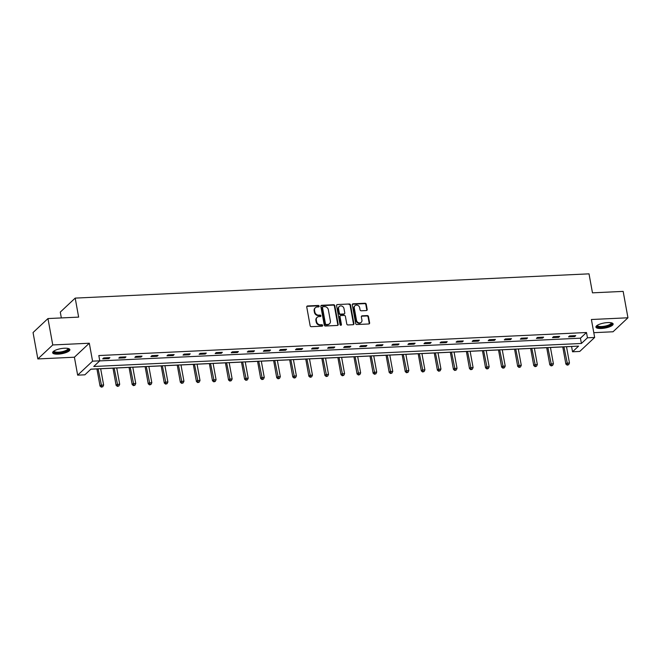 <?xml version="1.0" encoding="UTF-8"?>
<svg xmlns="http://www.w3.org/2000/svg" width="661" height="661" viewBox="0 0 661 661"><rect width="100%" height="100%" fill="white"/><g stroke="black" fill="none" stroke-linecap="round" stroke-linejoin="round"><path stroke-width="0.99" d="M319.156 306.15A0.768 0.669 46.8 0 0 318.313 305.456L307.58 305.96A1.099 0.958 46.8 0 0 306.754 307.051L310.141 325.699A1.099 0.958 46.8 0 0 311.339 326.683L322.081 326.179A0.768 0.669 46.8 0 0 322.659 325.419A0.768 0.669 46.8 0 0 321.816 324.725L320.428 324.791A3.528 3.065 46.8 0 1 316.594 321.626L316.305 320.073A3.528 3.065 46.8 0 1 317.131 317.354A3.528 3.065 46.8 0 1 318.941 316.611L320.329 316.545A0.768 0.669 46.8 0 0 320.907 315.784A0.768 0.669 46.8 0 0 320.064 315.09L318.676 315.157A3.528 3.065 46.8 0 1 314.843 311.992L314.553 310.439A3.528 3.065 46.8 0 1 315.38 307.72A3.528 3.065 46.8 0 1 317.189 306.968L318.577 306.911A0.768 0.669 46.8 0 0 319.156 306.15M318.726 306.886A0.768 0.669 46.8 0 0 317.908 305.836L307.175 306.34A1.099 0.958 46.8 0 0 306.844 306.423M322.229 326.154A0.768 0.669 46.8 0 0 321.411 325.105L320.023 325.171L320.428 324.791M320.478 316.52A0.768 0.669 46.8 0 0 319.66 315.471L318.272 315.537L318.676 315.157M607.674 322.585A8.75 2.57 169.7 0 0 595.925 327.096A8.75 2.57 169.7 0 0 601.394 328.484A8.75 2.57 169.7 0 0 613.144 323.964A8.75 2.57 169.7 0 0 607.674 322.585M64.406 348.24A8.75 2.57 169.7 0 0 52.649 352.759A8.75 2.57 169.7 0 0 58.118 354.139A8.75 2.57 169.7 0 0 69.876 349.628A8.75 2.57 169.7 0 0 64.406 348.24M366.359 310.554A1.099 0.958 46.8 0 0 367.185 309.472L366.235 304.242A1.099 0.958 46.8 0 0 365.037 303.25L353.106 303.812A1.099 0.958 46.8 0 0 352.288 304.895L355.676 323.543A1.099 0.958 46.8 0 0 356.874 324.534L368.805 323.973A1.099 0.958 46.8 0 0 369.623 322.89L368.474 316.569A1.099 0.958 46.8 0 0 367.276 315.578L362.17 315.818A1.099 0.958 46.8 0 0 361.352 316.9L361.922 320.04A2.95 2.561 46.8 0 1 356.51 320.296L354.279 308.018A2.95 2.561 46.8 0 1 359.691 307.762L360.063 309.811A1.099 0.958 46.8 0 0 361.261 310.794L366.359 310.554M587.447 337.796L594.66 337.457L579.747 351.445L572.542 351.784L578.582 346.116L90.912 369.144L84.872 374.82L77.659 375.159L92.573 361.17L99.778 360.823L93.738 366.5L581.407 343.464L587.447 337.796L586.489 332.516L98.82 355.552L99.778 360.823M47.964 318.561L52.756 344.951L37.842 358.94L33.05 332.549L47.964 318.561L78.642 317.115L75.197 298.111L589.017 273.844L592.471 292.84L623.158 291.394L627.95 317.784L591.397 319.511L594.66 337.457M37.842 358.94L74.404 357.213L89.309 343.224L52.756 344.951M89.309 343.224L92.573 361.17M334.805 305.721A1.099 0.958 46.8 0 0 333.598 304.738L321.676 305.299A1.099 0.958 46.8 0 0 320.849 306.382L324.245 325.03A1.099 0.958 46.8 0 0 325.443 326.022L337.366 325.452A1.099 0.958 46.8 0 0 338.192 324.369L334.805 305.721L334.4 306.101A1.099 0.958 46.8 0 0 333.202 305.109L321.271 305.679A1.099 0.958 46.8 0 0 320.94 305.754M337.391 304.556L349.322 303.994A1.099 0.958 46.8 0 1 350.52 304.977L353.908 323.626A1.099 0.958 46.8 0 1 353.081 324.716L347.983 324.956A1.099 0.958 46.8 0 1 346.785 323.964L345.406 316.404A1.099 0.958 46.8 0 0 344.207 315.413L340.82 315.578A1.099 0.958 46.8 0 0 340.002 316.66L341.431 324.534A0.768 0.669 46.8 0 1 340.018 324.601L336.573 305.638A1.099 0.958 46.8 0 1 337.391 304.556L349.322 303.994M593.793 332.681L613.036 331.772L627.95 317.784M75.197 298.111L60.283 312.108L61.341 317.933M99.712 360.898L580.441 338.184L586.489 332.516M102.719 358.865L108.891 358.576L109.9 357.626L103.727 357.923L102.719 358.865M118.782 358.105L124.962 357.816L125.97 356.874L119.79 357.163L118.782 358.105M134.844 357.353L141.024 357.056L142.032 356.114L135.852 356.403L134.844 357.353M150.906 356.593L157.087 356.296L158.095 355.354L151.914 355.643L150.906 356.593M166.969 355.833L173.149 355.544L174.157 354.593L167.977 354.883L166.969 355.833M183.031 355.073L189.211 354.783L190.219 353.833L184.039 354.131L183.031 355.073M199.101 354.313L205.274 354.023L206.282 353.073L200.101 353.371L199.101 354.313M215.164 353.552L221.336 353.263L222.344 352.321L216.172 352.61L215.164 353.552M231.226 352.8L237.406 352.503L238.414 351.561L232.234 351.85L231.226 352.8M247.288 352.04L253.469 351.743L254.477 350.801L248.296 351.09L247.288 352.04M263.351 351.28L269.531 350.991L270.539 350.041L264.359 350.33L263.351 351.28M279.413 350.52L285.593 350.231L286.601 349.281L280.421 349.578L279.413 350.52M295.475 349.76L301.656 349.471L302.664 348.529L296.483 348.818L295.475 349.76M311.538 349L317.718 348.711L318.726 347.769L312.546 348.058L311.538 349M327.608 348.248L333.78 347.95L334.788 347.008L328.616 347.298L327.608 348.248M343.67 347.488L349.851 347.19L350.851 346.248L344.678 346.538L343.67 347.488M359.733 346.728L365.913 346.438L366.921 345.488L360.741 345.786L359.733 346.728M375.795 345.967L381.975 345.678L382.983 344.728L376.803 345.025L375.795 345.967M391.857 345.207L398.038 344.918L399.046 343.976L392.865 344.265L391.857 345.207M407.92 344.447L414.1 344.158L415.108 343.216L408.928 343.505L407.92 344.447M423.982 343.695L430.162 343.398L431.17 342.456L424.99 342.745L423.982 343.695M440.052 342.935L446.225 342.646L447.233 341.696L441.061 341.985L440.052 342.935M456.115 342.175L462.287 341.886L463.295 340.936L457.123 341.233L456.115 342.175M472.177 341.415L478.357 341.126L479.365 340.175L473.185 340.473L472.177 341.415M488.239 340.655L494.42 340.365L495.428 339.424L489.247 339.713L488.239 340.655M504.302 339.903L510.482 339.605L511.49 338.663L505.31 338.953L504.302 339.903M520.364 339.143L526.544 338.845L527.552 337.903L521.372 338.192L520.364 339.143M536.426 338.382L542.607 338.093L543.615 337.143L537.434 337.432L536.426 338.382M552.497 337.622L558.669 337.333L559.677 336.383L553.497 336.68L552.497 337.622M568.559 336.862L574.731 336.573L575.739 335.631L569.567 335.92L568.559 336.862M90.846 369.21L96.927 368.929M100.67 368.747L112.99 368.169M116.733 367.987L129.052 367.409M132.795 367.235L145.123 366.648M148.865 366.475L161.185 365.888M164.928 365.715L177.247 365.128M180.99 364.955L193.309 364.376M197.052 364.194L209.372 363.616M213.115 363.434L225.434 362.856M229.177 362.682L241.496 362.096M245.239 361.922L257.559 361.336M261.31 361.162L273.629 360.584M277.372 360.402L289.692 359.824M293.434 359.642L305.754 359.063M309.497 358.882L321.816 358.303M325.559 358.13L337.878 357.543M341.621 357.37L353.941 356.783M357.684 356.61L370.003 356.031M373.746 355.849L386.074 355.271M389.816 355.089L402.136 354.511M405.879 354.337L418.198 353.751M421.941 353.577L434.26 352.991M438.003 352.817L450.323 352.23M454.066 352.057L466.385 351.478M470.128 351.297L482.447 350.718M486.19 350.537L498.51 349.958M502.261 349.785L514.58 349.198M518.323 349.025L530.643 348.438M534.385 348.264L546.705 347.686M550.448 347.504L562.767 346.926M566.51 346.744L571.649 346.438M571.575 346.504L572.542 351.784M74.404 357.213L77.659 375.159M580.441 338.184L581.407 343.464M108.891 358.576L108.734 357.684M124.962 357.816L124.797 356.923M141.024 357.056L140.859 356.163M157.087 356.296L156.921 355.411M173.149 355.544L172.984 354.651M189.211 354.783L189.054 353.891M205.274 354.023L205.117 353.131M221.336 353.263L221.179 352.371M237.406 352.503L237.241 351.619M253.469 351.743L253.303 350.859M269.531 350.991L269.366 350.099M285.593 350.231L285.428 349.339M301.656 349.471L301.499 348.578M317.718 348.711L317.561 347.818M333.78 347.95L333.623 347.066M349.851 347.19L349.686 346.306M365.913 346.438L365.748 345.546M381.975 345.678L381.81 344.786M398.038 344.918L397.872 344.026M414.1 344.158L413.935 343.266M430.162 343.398L430.005 342.514M446.225 342.646L446.068 341.754M462.287 341.886L462.13 340.993M478.357 341.126L478.192 340.233M494.42 340.365L494.254 339.473M510.482 339.605L510.317 338.713M526.544 338.845L526.379 337.961M542.607 338.093L542.45 337.201M558.669 337.333L558.512 336.441M574.731 336.573L574.574 335.681M315.38 307.72L314.975 308.092A3.528 3.065 46.8 0 0 314.157 310.819L314.553 310.439M318.272 315.537A3.528 3.065 46.8 0 1 314.438 312.372L314.157 310.819M317.131 317.354L316.726 317.734A3.528 3.065 46.8 0 0 315.908 320.453L316.305 320.073M320.023 325.171A3.528 3.065 46.8 0 1 316.189 322.006L315.908 320.453M337.697 325.377A1.099 0.958 46.8 0 0 337.788 324.749L334.4 306.101M323.047 306.696A0.768 0.669 46.8 0 0 322.477 307.456L325.452 323.824A0.768 0.669 46.8 0 0 326.286 324.518L327.757 324.444A3.528 3.065 46.8 0 0 329.566 323.7A3.528 3.065 46.8 0 0 330.384 320.982L328.352 309.786A3.528 3.065 46.8 0 0 324.518 306.63L323.047 306.696M322.659 306.861L322.254 307.233A0.768 0.669 46.8 0 0 322.072 307.836L322.477 307.456M329.566 323.7L329.161 324.08A3.528 3.065 46.8 0 1 327.352 324.824L325.89 324.898A0.768 0.669 46.8 0 1 325.047 324.204L322.072 307.836M353.42 324.634A1.099 0.958 46.8 0 0 353.503 324.006L350.115 305.357A1.099 0.958 46.8 0 0 348.917 304.374M340.258 315.809L339.853 316.189A1.099 0.958 46.8 0 0 339.597 317.04L341.026 324.915L341.431 324.534M343.984 308.555A2.95 2.561 46.8 0 0 338.572 308.811L339.357 313.132A1.099 0.958 46.8 0 0 340.555 314.124L343.943 313.967A1.099 0.958 46.8 0 0 344.769 312.876L343.984 308.555M339.258 306.53L338.862 306.911A2.95 2.561 46.8 0 0 338.168 309.191L338.572 308.811M344.513 313.727L344.108 314.107A1.099 0.958 46.8 0 1 343.538 314.339L340.159 314.504A1.099 0.958 46.8 0 1 338.953 313.512L338.168 309.191M354.965 305.737L354.569 306.117A2.95 2.561 46.8 0 0 353.875 308.398L354.279 308.018M361.228 322.312L360.832 322.692A2.95 2.561 46.8 0 1 356.105 320.668L353.875 308.398M369.135 323.89A1.099 0.958 46.8 0 0 369.218 323.262L368.07 316.941A1.099 0.958 46.8 0 0 366.872 315.958L361.765 316.198A1.099 0.958 46.8 0 0 361.435 316.272M366.698 310.48A1.099 0.958 46.8 0 0 366.781 309.852L365.83 304.614A1.099 0.958 46.8 0 0 364.632 303.63L352.71 304.192A1.099 0.958 46.8 0 0 352.371 304.267M96.919 368.863L100.051 386.107L101.059 385.156L103.628 385.041L100.662 368.689M98.084 368.805L101.777 386.776L101.373 387.156L102.81 386.726L101.777 386.776M103.628 385.041L102.81 386.726M101.373 387.156L100.051 386.107M68.248 348.504A7.577 2.223 -10.3 0 1 68.488 348.785A7.577 2.223 -10.3 0 1 62.225 352.396A7.577 2.223 -10.3 0 1 53.731 351.908A7.577 2.223 -10.3 0 1 53.781 351.131M54.103 350.925A7.015 2.057 169.7 0 0 54.111 351.074A7.015 2.057 169.7 0 0 54.177 351.264A7.015 2.057 169.7 0 0 61.713 351.784A7.015 2.057 169.7 0 0 67.909 348.562A7.015 2.057 169.7 0 0 67.868 348.421M52.715 352.255A8.7 2.553 169.7 0 0 61.564 352.858A8.7 2.553 169.7 0 0 69.636 349.182M611.516 322.841A7.577 2.223 -10.3 0 1 609.459 325.501A7.577 2.223 -10.3 0 1 601.659 327.236A7.577 2.223 -10.3 0 1 597.048 325.476M597.379 325.262A7.015 2.057 169.7 0 0 597.387 325.41A7.015 2.057 169.7 0 0 601.766 326.526A7.015 2.057 169.7 0 0 611.185 322.907A7.015 2.057 169.7 0 0 611.144 322.758M595.982 326.6A8.7 2.553 169.7 0 0 601.254 327.616A8.7 2.553 169.7 0 0 612.912 323.526M112.981 368.103L116.113 385.346L117.121 384.396L119.699 384.281L116.724 367.929M114.146 368.045L117.84 386.016L117.435 386.396L118.873 385.974L117.84 386.016M119.699 384.281L118.873 385.974M117.435 386.396L116.113 385.346M129.044 367.342L132.175 384.586L133.183 383.644L135.761 383.52L132.787 367.169M130.217 367.293L133.902 385.264L133.497 385.636L134.935 385.214L133.902 385.264M135.761 383.52L134.935 385.214M133.497 385.636L132.175 384.586M145.106 366.582L148.238 383.826L149.246 382.884L151.823 382.76L148.849 366.409M146.279 366.533L149.964 384.504L149.568 384.884L150.997 384.454L149.964 384.504M151.823 382.76L150.997 384.454M149.568 384.884L148.238 383.826M161.168 365.83L164.3 383.066L165.308 382.124L167.886 382L164.911 365.649M162.342 365.773L166.027 383.744L165.63 384.124L167.059 383.694L166.027 383.744M167.886 382L167.059 383.694M165.63 384.124L164.3 383.066M177.231 365.07L180.37 382.314L181.378 381.364L183.948 381.24L180.974 364.889M178.404 365.012L182.097 382.983L181.692 383.363L183.122 382.934L182.097 382.983M183.948 381.24L183.122 382.934M181.692 383.363L180.37 382.314M193.301 364.31L196.433 381.554L197.441 380.604L200.01 380.488L197.044 364.137M194.466 364.252L198.16 382.223L197.755 382.603L199.184 382.174L198.16 382.223M200.01 380.488L199.184 382.174M197.755 382.603L196.433 381.554M209.363 363.55L212.495 380.794L213.503 379.844L216.073 379.728L213.106 363.376M210.529 363.5L214.222 381.463L213.817 381.843L215.255 381.422L214.222 381.463M216.073 379.728L215.255 381.422M213.817 381.843L212.495 380.794M225.426 362.79L228.557 380.034L229.565 379.092L232.143 378.968L229.169 362.616M226.591 362.74L230.284 380.711L229.879 381.083L231.317 380.662L230.284 380.711M232.143 378.968L231.317 380.662M229.879 381.083L228.557 380.034M241.488 362.038L244.62 379.274L245.628 378.332L248.206 378.208L245.231 361.856M242.653 361.98L246.346 379.951L245.942 380.331L247.379 379.901L246.346 379.951M248.206 378.208L247.379 379.901M245.942 380.331L244.62 379.274M257.55 361.278L260.682 378.513L261.69 377.571L264.268 377.448L261.293 361.096M258.724 361.22L262.409 379.191L262.012 379.571L263.442 379.141L262.409 379.191M264.268 377.448L263.442 379.141M262.012 379.571L260.682 378.513M273.613 360.518L276.744 377.762L277.752 376.811L280.33 376.687L277.356 360.336M274.786 360.46L278.471 378.431L278.074 378.811L279.504 378.381L278.471 378.431M280.33 376.687L279.504 378.381M278.074 378.811L276.744 377.762M289.675 359.758L292.815 377.001L293.823 376.051L296.392 375.935L293.418 359.584M290.848 359.7L294.542 377.671L294.137 378.051L295.566 377.621L294.542 377.671M296.392 375.935L295.566 377.621M294.137 378.051L292.815 377.001M305.737 358.997L308.877 376.241L309.885 375.299L312.455 375.175L309.488 358.824M306.911 358.948L310.604 376.91L310.199 377.291L311.628 376.869L310.604 376.91M312.455 375.175L311.628 376.869M310.199 377.291L308.877 376.241M321.808 358.237L324.939 375.481L325.947 374.539L328.517 374.415L325.551 358.064M322.973 358.188L326.666 376.159L326.261 376.53L327.691 376.109L326.666 376.159M328.517 374.415L327.691 376.109M326.261 376.53L324.939 375.481M337.87 357.485L341.002 374.721L342.01 373.779L344.579 373.655L341.613 357.304M339.035 357.427L342.729 375.398L342.324 375.779L343.761 375.349L342.729 375.398M344.579 373.655L343.761 375.349M342.324 375.779L341.002 374.721M353.932 356.725L357.064 373.961L358.072 373.019L360.65 372.895L357.675 356.543M355.097 356.667L358.791 374.638L358.386 375.018L359.824 374.589L358.791 374.638M360.65 372.895L359.824 374.589M358.386 375.018L357.064 373.961M369.995 355.965L373.126 373.209L374.134 372.259L376.712 372.143L373.738 355.792M371.168 355.907L374.853 373.878L374.448 374.258L375.886 373.829L374.853 373.878M376.712 372.143L375.886 373.829M374.448 374.258L373.126 373.209M386.057 355.205L389.189 372.449L390.197 371.499L392.774 371.383L389.8 355.031M387.23 355.147L390.915 373.118L390.519 373.498L391.948 373.068L390.915 373.118M392.774 371.383L391.948 373.068M390.519 373.498L389.189 372.449M402.119 354.445L405.259 371.689L406.259 370.747L408.837 370.623L405.862 354.271M403.293 354.395L406.986 372.366L406.581 372.738L408.011 372.317L406.986 372.366M408.837 370.623L408.011 372.317M406.581 372.738L405.259 371.689M418.182 353.685L421.321 370.928L422.329 369.986L424.899 369.863L421.925 353.511M419.355 353.635L423.048 371.606L422.643 371.978L424.073 371.556L423.048 371.606M424.899 369.863L424.073 371.556M422.643 371.978L421.321 370.928M434.252 352.933L437.384 370.168L438.392 369.226L440.961 369.102L437.995 352.751M435.417 352.875L439.111 370.846L438.706 371.226L440.135 370.796L439.111 370.846M440.961 369.102L440.135 370.796M438.706 371.226L437.384 370.168M450.315 352.173L453.446 369.416L454.454 368.466L457.024 368.342L454.057 351.991M451.48 352.115L455.173 370.086L454.768 370.466L456.206 370.036L455.173 370.086M457.024 368.342L456.206 370.036M454.768 370.466L453.446 369.416M466.377 351.412L469.508 368.656L470.516 367.706L473.094 367.59L470.12 351.239M467.542 351.355L471.235 369.325L470.83 369.706L472.268 369.276L471.235 369.325M473.094 367.59L472.268 369.276M470.83 369.706L469.508 368.656M482.439 350.652L485.571 367.896L486.579 366.946L489.157 366.83L486.182 350.479M483.604 350.594L487.297 368.565L486.893 368.945L488.33 368.524L487.297 368.565M489.157 366.83L488.33 368.524M486.893 368.945L485.571 367.896M498.501 349.892L501.633 367.136L502.641 366.194L505.219 366.07L502.244 349.719M499.675 349.843L503.36 367.813L502.963 368.185L504.393 367.764L503.36 367.813M505.219 366.07L504.393 367.764M502.963 368.185L501.633 367.136M514.564 349.14L517.695 366.376L518.703 365.434L521.281 365.31L518.307 348.958M515.737 349.082L519.422 367.053L519.025 367.433L520.455 367.004L519.422 367.053M521.281 365.31L520.455 367.004M519.025 367.433L517.695 366.376M530.626 348.38L533.766 365.616L534.774 364.674L537.343 364.55L534.369 348.198M531.799 348.322L535.493 366.293L535.088 366.673L536.517 366.244L535.493 366.293M537.343 364.55L536.517 366.244M535.088 366.673L533.766 365.616M546.688 347.62L549.828 364.864L550.836 363.914L553.406 363.79L550.439 347.438M547.862 347.562L551.555 365.533L551.15 365.913L552.579 365.483L551.555 365.533M553.406 363.79L552.579 365.483M551.15 365.913L549.828 364.864M562.759 346.86L565.89 364.104L566.898 363.153L569.468 363.038L566.502 346.686M563.924 346.802L567.617 364.773L567.212 365.153L568.642 364.723L567.617 364.773M569.468 363.038L568.642 364.723M567.212 365.153L565.89 364.104"/></g></svg>
